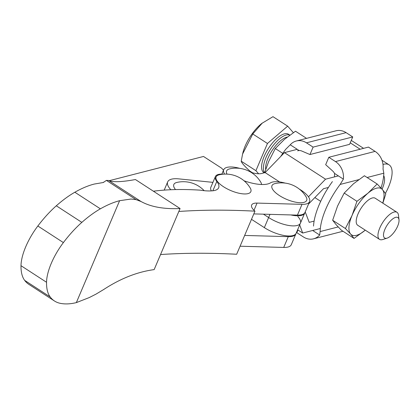 <?xml version="1.0" encoding="UTF-8"?>
<svg xmlns="http://www.w3.org/2000/svg" width="420" height="420" viewBox="0 0 420 420"><rect width="100%" height="100%" fill="white"/><g stroke="black" fill="none" stroke-linecap="round" stroke-linejoin="round"><path stroke-width="0.63" d="M248.005 193.62A18.853 6.878 23 0 0 250.21 187.982A28.67 28.67 0 0 0 219.198 174.82A18.853 6.878 23 0 0 218.993 174.867A18.853 6.878 23 0 0 223.597 186.79A18.853 6.878 23 0 0 248.005 193.62M303.833 202.398A18.853 6.878 23 0 0 306.038 196.76A28.67 28.67 0 0 0 275.026 183.598A18.853 6.878 23 0 0 274.822 183.645A18.853 6.878 23 0 0 279.426 195.568A18.853 6.878 23 0 0 303.833 202.398M253.801 213.901L297.433 215.119A21.992 8.027 23 0 0 301.618 214.746A21.992 8.027 23 0 0 304.999 212.389L309.572 201.616A21.992 8.027 -157 0 1 306.191 203.973A21.992 8.027 -157 0 1 302.006 204.346L257.045 203.091A15.708 5.733 23 0 0 254.053 203.353A15.708 5.733 23 0 0 251.643 205.039A15.708 5.733 23 0 0 254.961 211.166A659.836 240.76 23 0 0 178.831 211.465M244.072 180.794A31.421 11.466 23 0 0 270.506 182.852A21.992 8.027 -157 0 1 272.459 182.07A21.992 8.027 -157 0 1 285.254 183.115M299.276 189.068A21.992 8.027 -157 0 1 309.572 201.616M240.083 246.215L283.715 247.433A21.992 8.027 23 0 0 287.905 247.06A21.992 8.027 23 0 0 291.281 244.703L295.853 233.929A21.992 8.027 -157 0 1 292.478 236.287A21.992 8.027 -157 0 1 288.288 236.66L244.655 235.441M295.974 233.583A21.992 8.027 -157 0 1 295.853 233.929M160.545 254.552A659.836 240.76 -157 0 1 236.67 254.252L254.961 211.166M153.405 191.216A269.903 98.48 -157 0 1 200.382 190.171A40.462 14.763 -157 0 0 211.628 190.864A25.321 9.24 23 0 0 218.663 187.73A25.321 9.24 23 0 0 216.825 181.44A19.667 7.177 -157 0 1 215.392 176.558A19.667 7.177 -157 0 1 218.416 174.452A19.667 7.177 -157 0 1 223.314 174.179M215.392 176.558L210.819 187.331A19.667 7.177 23 0 0 211.355 190.88M76.346 302.615L119.611 200.692A135.623 54.92 123 0 0 100.38 208.824A96.826 39.212 123 0 0 81.848 222.374A68.864 27.888 123 0 0 63.389 242.587A41.911 16.973 123 0 0 46.541 282.277A68.864 27.888 123 0 0 50.19 296.951A96.826 39.212 123 0 0 54.463 300.988A96.826 39.212 123 0 0 60.265 303.329A135.623 54.92 123 0 0 76.346 302.615L89.234 297.581L95.949 294.157L103.745 289.48C120.551 278.497 137.351 271.877 154.151 269.614L180.075 208.535L135.424 179.54L133.439 179.891C120.971 182.059 112.707 182.254 108.649 180.479L141.073 201.532L136.064 199.647L131.066 199.033L119.611 200.692M54.463 300.988L28.922 284.403A96.826 39.212 -57 0 1 24.649 280.366A68.864 27.888 -57 0 1 21 265.692A41.911 16.973 -57 0 1 37.847 226.002A68.864 27.888 -57 0 1 56.306 205.79A96.826 39.212 -57 0 1 74.839 192.239A135.623 54.92 -57 0 1 94.232 184.065L103.309 182.506L106.412 180.395L108.649 180.479M135.424 179.54L180.075 208.535C163.874 209.249 150.869 206.913 141.073 201.532M180.075 208.535L154.151 269.614M204.167 190.685A28.67 28.67 0 0 0 176.888 182.438A18.853 6.878 23 0 0 175.529 189.583M212.929 182.364L178.778 178.873A25.531 9.313 23 0 0 167.685 181.886A25.531 9.313 23 0 0 170.846 189.735M261.529 184.501A18.853 6.878 23 0 0 260.684 182.033A28.67 28.67 0 0 0 229.672 168.872A18.853 6.878 23 0 0 227.01 174.116M297.848 216.552A21.992 8.027 -157 0 1 300.426 223.162A21.992 8.027 -157 0 1 268.632 217.534L263.424 214.168L268.632 217.534A21.992 8.027 23 0 0 300.426 223.157L296.142 233.258A21.992 8.027 -157 0 1 264.348 227.63L251.496 219.324M239.899 168.389A21.992 8.027 23 0 0 223.724 169.701A21.992 8.027 23 0 0 224.579 174.106M290.776 214.93A21.992 8.027 23 0 0 304.715 213.061A21.992 8.027 23 0 0 304.836 212.714M297.623 229.766L302.689 233.042L320.324 228.512M382.982 164.425L383.46 164.299A31.421 12.595 -57.1 0 1 389.083 164.84A31.421 12.595 -57.1 0 1 385.429 193.342M297.26 149.331L284.45 152.623L325.553 179.188L338.363 175.891M308.464 196.828L325.553 179.188M284.45 152.623L265.115 172.589L279.584 181.944M265.115 172.589L261.566 173.502A15.708 5.733 -157 0 1 251.165 172.405M308.537 204.057L323.505 188.706L328.403 187.451M383.681 175.739A19.64 7.87 -57.1 0 1 382.079 189.184M314.113 221.109L309.215 222.369L305.209 211.901M302.689 233.042L299.686 224.9M395.693 217.345A12.175 4.883 122.9 0 0 384.872 229.42A12.175 4.883 122.9 0 0 386.836 238.214A12.175 4.883 122.9 0 0 387.114 238.135A12.175 4.883 122.9 0 0 395.362 230.428A12.175 4.883 122.9 0 0 399 219.744A12.175 4.883 122.9 0 0 395.693 217.345M387.114 238.135L382.756 239.521A16.102 6.452 -57.1 0 1 382.384 239.626A16.102 6.452 -57.1 0 1 379.502 239.353A16.102 6.452 -57.1 0 1 381.155 225.146A16.102 6.452 -57.1 0 1 394.102 212.027A16.102 6.452 -57.1 0 1 396.984 212.299A16.102 6.452 -57.1 0 1 398.475 215.197L399 219.744M396.984 212.299L375.223 198.24A16.102 6.452 122.9 0 0 372.341 197.962A16.102 6.452 122.9 0 0 359.399 211.087A16.102 6.452 122.9 0 0 357.74 225.288L379.502 239.353M313.525 226.076A49.88 19.992 -57.1 0 1 319.142 204.823A49.88 19.992 -57.1 0 1 332.404 181.608M381.019 188.013A49.88 19.992 122.9 0 0 383.828 173.208L383.035 168.956A16.495 13.86 -104.4 0 0 375.107 151.389L335.465 161.579A16.495 13.86 75.6 0 1 343.392 179.141L340.132 184.443A49.88 19.992 122.9 0 0 325.789 209.118A49.88 19.992 122.9 0 0 320.124 231.567L319.673 235.022A16.495 13.86 75.6 0 1 313.567 238.822A16.495 13.86 75.6 0 1 303.461 236.98L296.814 232.685L297.959 229.987M343.392 179.141L334.535 173.418L334.525 176.878M289.837 135.109L288.488 134.237A22.78 9.13 122.9 0 0 284.408 133.844A22.78 9.13 122.9 0 0 266.096 152.407A22.78 9.13 122.9 0 0 263.755 172.499L264.238 172.814M365.243 230.139A27.494 11.02 -57.1 0 1 365.038 230.317L354.055 238.408L350.606 234.024L345.397 228.512L332.645 220.269L336.1 224.653L341.303 230.165L354.055 238.408M332.645 220.269L337.544 206.099L344.195 193.064L356.947 201.301L352.049 215.476L345.397 228.512M356.947 201.301L367.931 193.21L377.155 183.992L382.363 189.504L385.812 193.883L382.841 203.159M344.195 193.064L353.419 183.839L364.403 175.749L377.155 183.992M365.038 230.317A27.494 11.02 -57.1 0 1 350.606 234.024A27.494 11.02 122.9 0 1 352.049 215.476A27.494 11.02 -57.1 0 1 367.931 193.21A27.494 11.02 -57.1 0 1 382.363 189.504A27.494 11.02 -57.1 0 1 382.725 203.086M264.632 172.715L268.637 161.569L275.289 148.533L282.791 153.379M275.289 148.533L284.519 139.309L295.496 131.219L306.558 138.369M242.582 154.061L242.923 152.665A26.707 10.705 -57.1 0 1 261.844 123.391L272.984 116.671L287.669 126.158L267.461 143.472L255.911 170.683L241.227 161.191L242.582 154.061L252.777 133.985L262.311 123.023M252.556 172.809L249.884 171.087C244.529 166.194 241.642 162.897 241.227 161.191M267.461 143.472L252.777 133.985M293.344 132.641L287.669 126.158M255.911 170.683L258.625 173.78M346.096 132.641A16.495 13.86 -104.4 0 0 335.984 130.804L296.347 140.994A16.495 13.86 75.6 0 1 306.453 142.832L313.105 147.126L352.742 136.941L346.096 132.641L306.453 142.832M280.739 156.455A49.88 19.992 -57.1 0 1 285.731 149.289L290.241 144.795A16.495 13.86 75.6 0 1 296.347 140.994M297.56 150.785L299.098 150.518L290.241 144.795M352.742 136.941L349.598 144.344L309.96 154.534L301.718 151.011A7.854 6.599 -104.4 0 0 299.098 150.518M309.96 154.534L313.105 147.126M312.653 230.48L319.673 235.022M334.535 173.418A7.854 6.599 -104.4 0 0 332.714 171.045L325.673 164.687L328.818 157.285L335.465 161.579M375.107 151.389L368.456 147.095L328.818 157.285M161.096 254.515L160.493 254.667M103.168 182.516L103.703 182.112M109.205 180.7L203.501 156.46L221.634 168.178L223.508 170.216M297.433 215.119L302.006 204.346M283.715 247.433L288.288 236.66M212.861 190.775L216.825 181.44M253.995 210.284L257.045 203.091M74.839 192.239L100.38 208.824M56.306 205.79L81.848 222.374M37.847 226.002L63.389 242.587M21 265.692L46.541 282.277M24.649 280.366L50.19 296.951M106.412 180.395L136.064 199.647M269.987 214.352L264.348 227.63M350.243 142.832L360.145 149.231M382.914 163.947L383.46 164.299M264.569 172.73A22.78 9.13 -57.1 0 1 268.721 152.114A22.78 9.13 -57.1 0 1 286.219 135.014A22.78 9.13 -57.1 0 1 289.8 135.135M287.275 137.046A21.21 8.5 122.9 0 0 286.86 137.146A21.21 8.5 122.9 0 0 272.202 150.402A21.21 8.5 122.9 0 0 265.682 169.423M358.696 179.671L340.132 184.443M320.124 231.567L338.173 226.931M383.828 173.208L367.122 177.503M167.685 181.886L164.194 190.118M223.724 169.701L221.855 174.111M304.715 213.061L300.426 223.157M351.272 140.401L363.573 148.349M381.959 160.235L389.083 164.84M320.696 201.348L314.858 197.573M313.567 238.822L342.993 231.257"/></g></svg>
